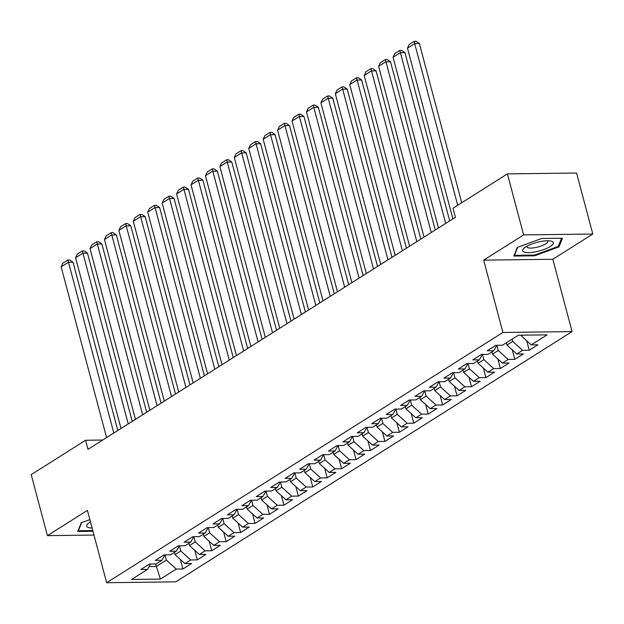 <?xml version="1.0" encoding="UTF-8"?>
<svg xmlns="http://www.w3.org/2000/svg" width="624" height="624" viewBox="0 0 624 624"><rect width="100%" height="100%" fill="white"/><g stroke="black" fill="none" stroke-linecap="round" stroke-linejoin="round"><path stroke-width="0.94" d="M592.8 234.039L523.637 234.905L483.662 260.146L552.825 259.28L592.8 234.039L576.568 173.02L507.398 173.885L453.001 208.244L455.403 217.285L88.007 449.303L85.605 440.263L31.2 474.622L47.432 535.634L93.967 535.049M552.825 259.28L572.068 331.594L175.812 581.841L106.649 582.715L502.905 332.467L572.068 331.594M155.602 563.963L160.391 579.088L176.264 569.065L182.894 568.979L191.552 563.511L184.922 563.597L190.694 559.954L197.324 559.868L205.982 554.401L199.352 554.486L205.124 550.836L211.754 550.758L220.42 545.29L213.782 545.368L219.554 541.726L226.192 541.64L234.85 536.172L228.212 536.258L233.984 532.615L240.622 532.529L249.28 527.062L242.642 527.147L248.414 523.497L255.052 523.411L263.71 517.943L257.072 518.029L262.844 514.387L269.482 514.301L278.14 508.833L271.502 508.919L277.274 505.268L283.912 505.19L292.57 499.723L285.932 499.801L291.704 496.158L298.342 496.072L307 490.604L300.362 490.69L306.134 487.048L312.772 486.962L321.43 481.494L314.792 481.58L320.564 477.929L327.202 477.851L335.86 472.384L329.222 472.462L334.994 468.819L341.632 468.733L350.29 463.265L343.652 463.351L349.424 459.709L356.062 459.623L364.72 454.155L358.082 454.241L363.854 450.59L370.492 450.512L379.15 445.045L372.512 445.123L378.284 441.48L384.922 441.394L393.58 435.926L386.942 436.012L392.714 432.37L399.352 432.284L408.01 426.816L401.372 426.902L407.144 423.251L413.782 423.173L422.44 417.706L415.802 417.784L421.574 414.141L428.212 414.055L436.87 408.587L430.232 408.673L436.004 405.031L442.642 404.945L451.3 399.477L444.662 399.563L450.434 395.912L457.072 395.834L465.73 390.367L459.092 390.445L464.864 386.802L471.502 386.716L480.16 381.248L473.522 381.334L479.294 377.692L485.932 377.606L494.59 372.138L487.952 372.224L493.724 368.573L500.362 368.495L509.02 363.028L502.382 363.106L508.154 359.463L514.792 359.377L523.45 353.909L516.812 353.995L522.584 350.353L529.222 350.267L537.88 344.799L531.25 344.885L521.368 335.938L522.584 335.166M160.391 579.088L131.602 579.446L147.475 569.423L150.47 564.026M531.25 344.885L547.123 334.854L518.333 335.221L502.46 345.244L495.823 345.329L487.165 350.797L493.802 350.711L488.03 354.354L481.393 354.44L472.735 359.908L479.372 359.822L473.6 363.472L466.963 363.55L458.305 369.018L464.942 368.94L459.17 372.583L452.533 372.668L443.875 378.136L450.512 378.05L444.74 381.693L438.103 381.779L429.445 387.247L436.082 387.161L430.31 390.811L423.673 390.889L415.015 396.357L421.652 396.279L415.88 399.922L409.243 400.007L400.585 405.475L407.222 405.389L401.45 409.032L394.813 409.118L386.155 414.586L392.792 414.5L387.013 418.15L380.383 418.228L371.725 423.696L378.355 423.618L372.583 427.261L365.953 427.346L357.295 432.814L363.925 432.728L358.153 436.371L351.523 436.457L342.865 441.925L349.495 441.839L343.723 445.489L337.093 445.567L328.435 451.035L335.065 450.957L329.293 454.6L322.663 454.685L314.005 460.153L320.635 460.067L314.863 463.71L308.233 463.796L299.575 469.264L306.205 469.178L300.433 472.828L293.795 472.906L285.137 478.374L291.775 478.296L286.003 481.939L279.365 482.024L270.707 487.492L277.345 487.406L271.573 491.049L264.935 491.135L256.277 496.603L262.915 496.525L257.143 500.167L250.505 500.253L241.847 505.721L248.485 505.635L242.713 509.278L236.075 509.363L227.417 514.831L234.055 514.745L228.283 518.396L221.645 518.474L212.987 523.942L219.625 523.864L213.853 527.506L207.215 527.592L198.557 533.06L205.195 532.974L199.423 536.617L192.785 536.702L184.127 542.17L190.765 542.084L184.993 545.735L178.355 545.813L169.697 551.281L176.335 551.203L170.563 554.845L163.925 554.931L155.267 560.399L161.905 560.313L156.133 563.956L149.495 564.041L140.837 569.509L147.475 569.423M512.109 339.152L512.702 341.406L506.93 345.049L506.337 342.794M522.584 350.353L512.702 341.406M516.812 353.995L506.93 345.049M496.891 345.314L498.272 350.516L492.5 354.159L491.907 351.913M508.154 359.463L498.272 350.516M502.382 363.106L492.5 354.159M493.802 350.711L496.798 345.314M482.461 354.424L483.842 359.627L478.07 363.277L477.477 361.023M493.724 368.573L483.842 359.627M487.952 372.224L478.07 363.277M479.372 359.822L482.368 354.424M468.031 363.542L469.412 368.745L463.64 372.388L463.047 370.133M479.294 377.692L469.412 368.745M473.522 381.334L463.64 372.388M464.942 368.94L467.938 363.542M453.601 372.653L454.982 377.855L449.21 381.498L448.609 379.252M464.864 386.802L454.982 377.855M459.092 390.445L449.21 381.498M450.512 378.05L453.508 372.653M439.171 381.763L440.552 386.966L434.78 390.616L434.179 388.362M450.434 395.912L440.552 386.966M444.662 399.563L434.78 390.616M436.082 387.161L439.078 381.763M424.741 390.881L426.122 396.084L420.35 399.727L419.749 397.472M436.004 405.031L426.122 396.084M430.232 408.673L420.35 399.727M421.652 396.279L424.648 390.881M410.311 399.992L411.692 405.194L405.92 408.837L405.319 406.591M421.574 414.141L411.692 405.194M415.802 417.784L405.92 408.837M407.222 405.389L410.218 399.992M395.881 409.102L397.262 414.305L391.49 417.955L390.889 415.701M407.144 423.251L397.262 414.305M401.372 426.902L391.49 417.955M392.792 414.5L395.788 409.102M381.451 418.22L382.832 423.423L377.06 427.066L376.459 424.811M392.714 432.37L382.832 423.423M386.942 436.012L377.06 427.066M378.355 423.618L381.358 418.22M367.021 427.331L368.402 432.533L362.63 436.184L362.029 433.93M378.284 441.48L368.402 432.533M372.512 445.123L362.63 436.184M363.925 432.728L366.928 427.331M352.591 436.441L353.972 441.652L348.2 445.294L347.599 443.04M363.854 450.59L353.972 441.652M358.082 454.241L348.2 445.294M349.495 441.839L352.498 436.449M338.161 445.559L339.542 450.762L333.77 454.405L333.169 452.15M349.424 459.709L339.542 450.762M343.652 463.351L333.77 454.405M335.065 450.957L338.068 445.559M323.731 454.67L325.112 459.872L319.34 463.523L318.739 461.269M334.994 468.819L325.112 459.872M329.222 472.462L319.34 463.523M320.635 460.067L323.638 454.67M309.293 463.78L310.682 468.991L304.91 472.633L304.309 470.379M320.564 477.929L310.682 468.991M314.792 481.58L304.91 472.633M306.205 469.178L309.208 463.788M294.863 472.898L296.252 478.101L290.48 481.744L289.879 479.489M306.134 487.048L296.252 478.101M300.362 490.69L290.48 481.744M291.775 478.296L294.77 472.898M280.433 482.009L281.822 487.211L276.05 490.862L275.449 488.608M291.704 496.158L281.822 487.211M285.932 499.801L276.05 490.862M277.345 487.406L280.34 482.009M266.003 491.119L267.392 496.33L261.62 499.972L261.019 497.718M277.274 505.268L267.392 496.33M271.502 508.919L261.62 499.972M262.915 496.525L265.91 491.127M251.573 500.237L252.962 505.44L247.19 509.083L246.589 506.828M262.844 514.387L252.962 505.44M257.072 518.029L247.19 509.083M248.485 505.635L251.48 500.237M237.143 509.348L238.532 514.55L232.76 518.201L232.159 515.947M248.414 523.497L238.532 514.55M242.642 527.147L232.76 518.201M234.055 514.745L237.05 509.348M222.713 518.458L224.102 523.669L218.33 527.311L217.729 525.057M233.984 532.615L224.102 523.669M228.212 536.258L218.33 527.311M219.625 523.864L222.62 518.466M208.283 527.576L209.672 532.779L203.9 536.422L203.299 534.167M219.554 541.726L209.672 532.779M213.782 545.368L203.9 536.422M205.195 532.974L208.19 527.576M193.853 536.687L195.242 541.889L189.47 545.54L188.869 543.286M205.124 550.836L195.242 541.889M199.352 554.486L189.47 545.54M190.765 542.084L193.76 536.687M179.423 545.805L180.812 551.008L175.04 554.65L174.439 552.396M190.694 559.954L180.812 551.008M184.922 563.597L175.04 554.65M176.335 551.203L179.33 545.805M164.993 554.915L166.382 560.118L156.281 566.498L149.05 566.592M176.264 569.065L166.382 560.118M161.905 560.313L164.9 554.915M523.637 234.905L507.398 173.885M106.649 582.715L87.407 510.393L47.432 535.634M483.662 260.146L502.905 332.467M102.664 440.045L85.605 440.263M521.165 335.182L521.368 335.938M89.864 519.636L81.245 522.795L77.735 531.461L92.96 531.266M513.817 256.058L534.651 255.801L558.987 246.878L562.497 238.212L541.671 238.477L517.327 247.4L513.817 256.058M182.894 568.979L180.367 559.478M197.324 559.868L194.797 550.36M211.754 550.758L209.227 541.25M226.192 541.64L223.657 532.139M240.622 532.529L238.087 523.021M255.052 523.411L252.517 513.911M269.482 514.301L266.947 504.8M283.912 505.19L281.377 495.682M298.342 496.072L295.807 486.572M312.772 486.962L310.245 477.461M327.202 477.851L324.675 468.343M341.632 468.733L339.105 459.233M356.062 459.623L353.535 450.122M370.492 450.512L367.965 441.004M384.922 441.394L382.395 431.894M399.352 432.284L396.825 422.783M413.782 423.173L411.255 413.665M428.212 414.055L425.685 404.555M442.642 404.945L440.115 395.444M457.072 395.834L454.545 386.326M471.502 386.716L468.975 377.216M485.932 377.606L483.405 368.098M500.362 368.495L497.835 358.987M514.792 359.377L512.265 349.877M529.222 350.267L526.695 340.759M534.456 255.083L534.651 255.801M558.613 245.466L558.987 246.878M106.579 437.572L61.152 266.854L68.367 262.298L73.039 262.244L69.771 260.005L67.907 260.029L113.794 433.017M117.803 430.482L73.039 262.244M61.152 266.854L62.852 263.219L67.907 260.029M121.009 428.462L75.582 257.743L82.797 253.188L87.469 253.126L84.201 250.887L82.337 250.91L128.224 423.907M132.233 421.372L87.469 253.126M75.582 257.743L77.282 254.101L82.337 250.91M135.439 419.351L90.012 248.633L97.227 244.07L101.899 244.015L98.631 241.777L96.767 241.8L142.654 414.796M146.663 412.261L101.899 244.015M90.012 248.633L91.712 244.99L96.767 241.8M90.457 521.843A15.842 4.454 165.1 0 0 88.187 523.411A15.842 4.454 165.1 0 0 92.095 528.005M92.773 530.548L78.374 530.728L81.65 522.647M78.234 530.221L78.374 530.728M540.088 241.628A15.842 4.454 165.1 0 0 524.269 248.009A15.842 4.454 165.1 0 0 535.993 251.737A15.842 4.454 165.1 0 0 551.132 245.895A15.842 4.454 165.1 0 0 550.649 240.989A15.842 4.454 165.1 0 0 540.088 241.628M526.867 246.254A10.842 3.05 165.1 0 0 526.851 246.8A10.842 3.05 165.1 0 0 535.922 247.471A10.842 3.05 165.1 0 0 547.81 241.223A10.842 3.05 165.1 0 0 547.521 240.763M561.545 238.228L558.223 246.433L534.635 255.076L514.457 255.333L517.733 247.252M514.324 254.826L514.457 255.333M149.869 410.233L104.442 239.515L111.657 234.959L116.329 234.905L113.061 232.666L111.197 232.69L157.084 405.678M161.093 403.143L116.329 234.905M104.442 239.515L106.142 235.88L111.197 232.69M164.299 401.123L118.872 230.404L126.087 225.849L130.759 225.787L127.491 223.548L125.627 223.571L171.514 396.568M175.523 394.033L130.759 225.787M118.872 230.404L120.572 226.762L125.627 223.571M178.729 392.012L133.302 221.294L140.517 216.731L145.189 216.676L141.921 214.438L140.057 214.461L185.944 387.457M189.953 384.914L145.189 216.676M133.302 221.294L135.002 217.651L140.057 214.461M193.159 382.894L147.732 212.176L154.947 207.62L159.619 207.558L156.351 205.327L154.487 205.351L200.374 378.339M204.383 375.804L159.619 207.558M147.732 212.176L149.432 208.541L154.487 205.351M207.589 373.784L162.162 203.065L169.377 198.51L174.049 198.448L170.789 196.209L168.917 196.232L214.804 369.229M218.813 366.694L174.049 198.448M162.162 203.065L163.862 199.423L168.917 196.232M222.019 364.673L176.592 193.947L183.807 189.392L188.479 189.337L185.219 187.099L183.347 187.122L229.234 360.11M233.251 357.575L188.479 189.337M176.592 193.947L178.292 190.312L183.347 187.122M236.449 355.555L191.022 184.837L198.237 180.281L202.909 180.219L199.649 177.988L197.777 178.012L243.664 351M247.681 348.465L202.909 180.219M191.022 184.837L192.722 181.202L197.777 178.012M250.879 346.445L205.452 175.726L212.667 171.171L217.339 171.109L214.079 168.87L212.207 168.893L258.094 341.89M262.111 339.355L217.339 171.109M205.452 175.726L207.152 172.084L212.207 168.893M265.309 337.334L219.882 166.608L227.097 162.053L231.769 161.998L228.509 159.76L226.637 159.783L272.524 332.771M276.541 330.236L231.769 161.998M219.882 166.608L221.582 162.973L226.637 159.783M279.739 328.216L234.312 157.498L241.527 152.942L246.199 152.88L242.939 150.649L241.067 150.673L286.954 323.661M290.971 321.126L246.199 152.88M234.312 157.498L236.02 153.863L241.067 150.673M294.169 319.106L248.742 148.387L255.957 143.832L260.629 143.77L257.369 141.531L255.497 141.554L301.384 314.551M305.401 312.016L260.629 143.77M248.742 148.387L250.45 144.745L255.497 141.554M308.599 309.995L263.172 139.269L270.387 134.714L275.059 134.659L271.799 132.421L269.927 132.444L315.814 305.432M319.831 302.897L275.059 134.659M263.172 139.269L264.88 135.634L269.927 132.444M323.029 300.877L277.602 130.159L284.817 125.603L289.497 125.541L286.229 123.31L284.357 123.334L330.244 296.322M334.261 293.787L289.497 125.541M277.602 130.159L279.31 126.524L284.357 123.334M337.459 291.767L292.032 121.048L299.247 116.493L303.927 116.431L300.659 114.192L298.787 114.215L344.674 287.212M348.691 284.677L303.927 116.431M292.032 121.048L293.74 117.406L298.787 114.215M351.889 282.656L306.462 111.93L313.677 107.375L318.357 107.32L315.089 105.082L313.217 105.105L359.104 278.093M363.121 275.558L318.357 107.32M306.462 111.93L308.17 108.295L313.217 105.105M366.319 273.538L320.892 102.82L328.107 98.264L332.787 98.202L329.519 95.971L327.647 95.995L373.534 268.983M377.551 266.448L332.787 98.202M320.892 102.82L322.6 99.177L327.647 95.995M380.749 264.428L335.33 93.709L342.545 89.154L347.217 89.092L343.949 86.853L342.077 86.876L387.964 259.873M391.981 257.338L347.217 89.092M335.33 93.709L337.03 90.067L342.077 86.876M395.179 255.31L349.76 84.591L356.975 80.036L361.647 79.981L358.379 77.743L356.507 77.766L402.394 250.754M406.411 248.219L361.647 79.981M349.76 84.591L351.46 80.956L356.507 77.766M409.609 246.199L364.19 75.481L371.405 70.925L376.077 70.863L372.809 68.632L370.937 68.656L416.824 241.644M420.841 239.109L376.077 70.863M364.19 75.481L365.89 71.838L370.937 68.656M424.039 237.089L378.62 66.37L385.835 61.807L390.507 61.753L387.239 59.514L385.367 59.537L431.254 232.534M435.271 229.999L390.507 61.753M378.62 66.37L380.32 62.728L385.367 59.537M438.469 227.971L393.05 57.252L400.265 52.697L404.937 52.642L401.669 50.404L399.797 50.427L445.684 223.415M449.701 220.88L404.937 52.642M393.05 57.252L394.75 53.617L399.797 50.427M452.899 218.86L407.48 48.142L414.695 43.586L419.367 43.524L416.099 41.285L414.227 41.309L414.695 43.586L457.712 205.265M461.729 202.73L419.367 43.524M407.48 48.142L409.18 44.499L414.227 41.309"/></g></svg>
